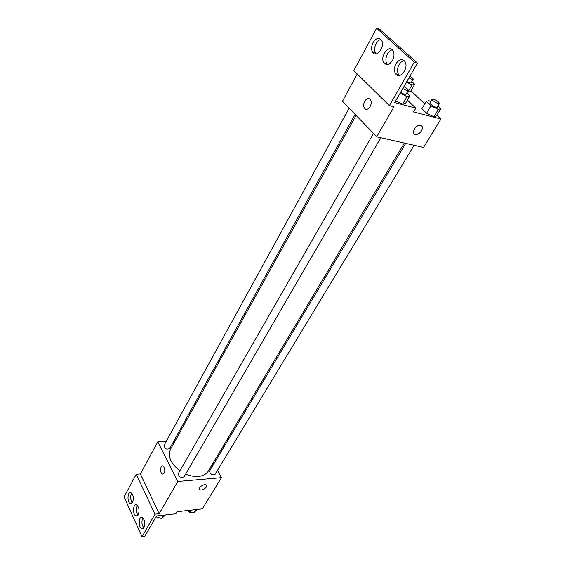 <?xml version="1.0" encoding="UTF-8"?>
<svg xmlns="http://www.w3.org/2000/svg" width="565" height="565" viewBox="0 0 565 565"><rect width="100%" height="100%" fill="white"/><g stroke="black" fill="none" stroke-linecap="round" stroke-linejoin="round"><path stroke-width="0.85" d="M217.483 470.363L221.438 477.665L202.341 508.867L177.071 511.685L175.856 513.747L156.569 515.93L144.781 536.397L141.999 536.75L154.965 514.157L159.175 513.684L140.374 473.95L136.25 474.275L154.965 514.157M141.999 536.75L124.06 496.882L136.25 474.275M221.438 477.665L177.763 481.472L157.819 441.781L140.374 473.95M157.819 441.781L166.265 441.322M173.914 440.905L175.171 440.834M349.149 108.148L164.048 445.361C164.641 448.765 166.534 449.797 169.726 448.448L355.131 114.363M213.316 462.679L213.895 463.738M373.479 133.446L178.363 473.477C178.858 477.051 180.772 478.152 184.098 476.782L380.824 137.733M405.691 143.383L209.615 470.885C210.067 474.325 211.91 475.448 215.138 474.24L414.145 145.304M185.687 474.049C190.108 475.935 194.332 476.726 198.364 476.422C203.075 475.949 206.402 474.141 208.344 470.998L404.335 143.079M356.105 115.387L170.503 449.232C167.544 456.358 170.672 463.547 179.896 470.8M164.238 467.311C165.361 471.45 164.754 473.696 162.409 474.063C159.648 473.11 160.319 464.656 163.052 466.019L164.238 467.311C165.368 471.45 164.754 473.696 162.416 474.063L162.416 474.063C159.648 473.11 160.319 464.656 163.059 466.019M177.763 481.472L159.175 513.684M206.317 487.079C204.212 489.53 202.016 490.413 199.728 489.742C197.227 488.238 203.993 483.294 206.19 485.024L206.317 487.079L206.19 485.024C203.993 483.294 197.227 488.238 199.728 489.742C202.016 490.413 204.212 489.523 206.317 487.079M132.598 502.363C133.983 498.062 133.425 494.813 130.932 492.616C127.415 491.034 126.878 502.525 130.416 503.556L132.598 502.363M144.026 527.463C145.466 523.02 144.852 519.659 142.182 517.385C138.51 515.838 138.15 527.654 141.843 528.621L144.026 527.463M138.256 514.779C139.668 510.407 139.082 507.109 136.497 504.87C132.902 503.302 132.45 514.955 136.073 515.958L138.256 514.779M131.709 493.153C130.148 496.515 130.367 499.714 132.365 502.744M142.973 517.879C141.363 521.396 141.645 524.701 143.821 527.788M137.281 505.385C135.699 508.825 135.946 512.074 138.03 515.132M436.858 115.204L440.94 119.031L423.545 147.444L376.707 136.801L342.482 101.22L357.242 73.994M370.019 99.285L370.343 99.666C373.543 103.713 367.469 112.59 364.552 108.212C361.487 104.497 366.812 95.732 370.019 99.285C366.812 95.732 361.494 104.497 364.552 108.212C367.469 112.59 373.543 103.713 370.35 99.673M440.94 119.031L413.608 111.919L415.826 108.169L394.688 102.576L417.408 63.139L414.307 62.178L389.384 105.613L394.017 106.813L376.707 136.801M417.408 63.139L379.694 29.267L376.629 28.25L353.796 70.611L389.384 105.613M433.906 116.786L436.47 115.839L433.906 116.786L426.554 113.24L433.906 116.786L438.348 109.462L430.968 105.881L426.236 101.453L428.863 100.634L430.742 101.545M421.864 108.791L426.554 113.24L421.864 108.791L426.236 101.453M407.859 92.18L410.543 91.452L407.393 91.954L407.859 92.18L412.04 84.976L406.412 82.222M410.91 90.824L424.795 103.868M421.561 130.79C419.887 133.248 417.923 134.477 415.663 134.477C410.614 134.244 415.346 124.667 420.24 125.31C422.641 125.91 423.079 127.732 421.561 130.79C423.079 127.732 422.641 125.903 420.233 125.31C415.339 124.667 410.614 134.244 415.663 134.477C417.916 134.477 419.88 133.248 421.561 130.783M414.307 62.178L376.629 28.25M392.47 60.504C394.306 56.811 394.49 53.555 393.007 50.723C389.031 43.886 379.475 56.726 383.896 62.807C386.552 65.71 389.405 64.94 392.47 60.504M395.994 63.76C394.123 67.496 393.96 70.794 395.5 73.662C399.455 80.505 409.314 68.012 404.921 61.578C402.139 58.47 399.165 59.198 395.994 63.76M373.055 42.587C371.269 46.295 371.12 49.522 372.618 52.263C376.41 58.718 385.662 46.217 381.446 40.186C378.818 37.318 376.022 38.116 373.055 42.587M415.826 108.169L407.386 100.118M402.577 104.243L405.493 103.367L402.577 104.243L395.648 100.902L402.577 104.243L407.033 96.587L400.077 93.218M392.343 49.897C387.661 50.356 384.038 59.763 386.976 63.732L387.639 64.53M404.13 60.617C402.16 60.978 400.472 62.334 399.081 64.692C397.209 68.414 397.047 71.706 398.593 74.566L399.377 75.491M380.888 39.479C379.03 39.882 377.441 41.238 376.128 43.554C374.334 47.255 374.192 50.469 375.69 53.209L376.241 53.887M411.821 81.621L414.71 84.298L412.04 84.976M406.828 81.508C409.124 82.801 410.55 83.246 411.108 82.85L413.199 79.234C413.248 78.556 412.139 77.546 409.872 76.219M414.71 84.298L410.543 91.452M408.919 77.878C411.221 79.171 412.648 79.623 413.199 79.234M437.995 105.888L440.891 108.572L438.348 109.462M432.14 99.207L429.937 102.887C429.082 103.925 436.724 108.416 437.218 107.166L439.436 103.494C438.934 102.011 436.936 100.57 433.44 99.172L432.14 99.207C431.293 100.231 438.956 104.73 439.436 103.494M430.968 105.881L426.554 113.24M440.891 108.572L436.47 115.839M406.857 92.872L409.922 95.767L407.033 96.587M400.606 92.307C403.396 94.058 405.218 94.708 406.058 94.249L408.29 90.407C408.241 89.447 406.765 88.204 403.848 86.671M409.922 95.767L405.493 103.367M402.824 88.451C405.628 90.202 407.45 90.859 408.29 90.407M197.199 509.439L193.583 512.942L187.502 510.52M195.603 509.623L193.583 512.942M188.018 510.463L187.721 510.958M187.389 510.534C188.597 512.095 190.024 512.681 191.669 512.3M165.446 514.927L161.583 518.522L156.124 516.7M163.553 515.139L161.583 518.522M156.039 516.855L159.648 517.872M137.323 515.817L136.073 515.958M143.114 528.466L141.843 528.621M131.652 503.429L130.416 503.556M375.69 53.209L372.618 52.263M398.593 74.566L395.5 73.662M386.976 63.732L383.896 62.807"/></g></svg>
